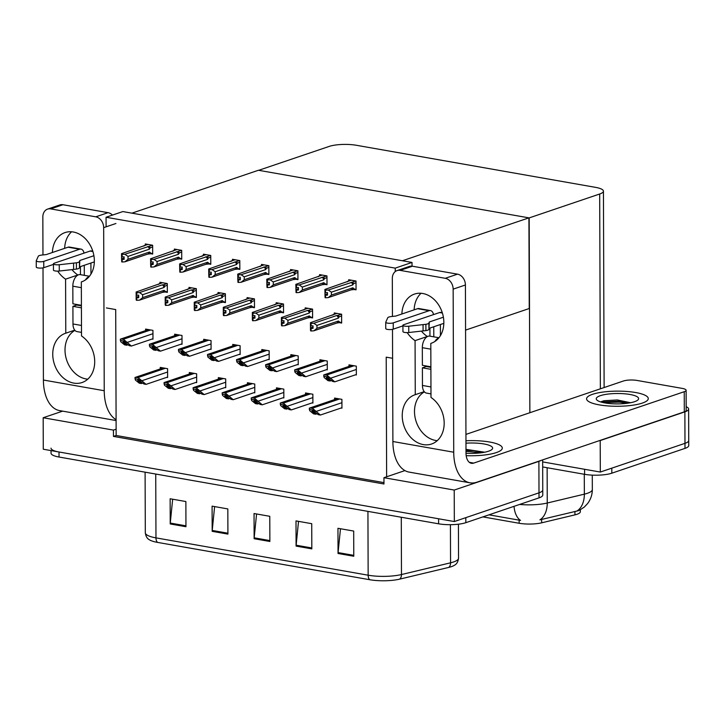 <?xml version="1.0" encoding="UTF-8"?>
<svg xmlns="http://www.w3.org/2000/svg" width="725" height="725" viewBox="0 0 725 725"><rect width="100%" height="100%" fill="white"/><g stroke="black" fill="none" stroke-linecap="round" stroke-linejoin="round"><path stroke-width="1.09" d="M106.376 307.926L115.71 309.566L116.127 429.2L113.444 430.106L113.463 436.405L383.969 483.992L383.951 477.693L386.633 476.787L386.208 357.153L392.597 358.277M386.633 476.787L404.922 470.588M113.444 430.106L43.174 417.745L43.282 449.228L454.33 521.547L454.222 490.064L383.951 477.693M43.174 417.745L62.64 411.138M542.653 459.886L542.753 490A19.484 4.776 179.8 0 1 539.001 492.837L454.33 521.547M540.995 460.447A19.484 4.776 179.8 0 1 538.893 461.354L454.222 490.064M116.127 429.2L116.145 435.489L383.96 482.614M116.145 435.489L113.463 436.405M354.217 289.52L356.048 289.837L356.02 281.028L348.68 279.732L348.68 280.956M355.477 374.816L356.347 374.97L356.319 366.152L348.97 364.865L348.979 366.388M325.163 284.408L326.993 284.726L326.966 275.917L319.625 274.621L319.625 275.844M326.422 369.705L327.292 369.859L327.265 361.041L319.924 359.754L319.924 361.267M296.108 279.297L297.939 279.614L297.912 270.806L290.571 269.51L290.571 270.733M297.368 364.593L298.238 364.748L298.211 355.93L290.87 354.643L290.87 356.156M267.054 274.186L268.884 274.503L268.857 265.694L261.517 264.398L261.517 265.622M237.999 269.075L239.839 269.392L239.803 260.583L232.462 259.287L232.462 260.511M150.845 253.741L152.676 254.058L152.64 245.249L145.299 243.953L145.308 245.177M181.15 344.148L182.02 344.303L181.993 335.485L174.653 334.189L174.662 335.711M210.205 349.26L211.075 349.414L211.047 340.596L203.707 339.3L203.707 340.822M239.259 354.371L240.129 354.525L240.102 345.707L232.761 344.411L232.761 345.934M268.313 359.482L269.183 359.636L269.156 350.818L261.816 349.522L261.816 351.045M179.891 258.852L181.73 259.169L181.694 250.361L174.353 249.065L174.363 250.288M208.945 263.963L210.785 264.281L210.748 255.472L203.408 254.176L203.417 255.399M152.096 339.037L152.975 339.191L152.939 330.373L145.598 329.077L145.607 330.6M339.844 322.734L341.647 323.051L341.62 314.233L334.279 312.946L334.279 314.161M341.067 408.021L341.946 408.175L341.91 399.357L334.569 398.07L334.578 399.593M310.789 317.623L312.593 317.94L312.566 309.122L305.225 307.835L305.225 309.049M312.013 402.91L312.892 403.064L312.865 394.246L305.515 392.959L305.524 394.482M281.735 312.511L283.538 312.828L283.511 304.011L276.171 302.715L276.171 303.938M252.681 307.4L254.484 307.717L254.457 298.899L247.116 297.603L247.116 298.827M223.626 302.289L225.43 302.606L225.403 293.788L218.062 292.492L218.062 293.716M165.517 292.057L167.33 292.383L167.294 283.566L159.953 282.27L159.953 283.493M195.804 382.465L196.674 382.619L196.647 373.801L189.307 372.514L189.307 374.037M224.859 387.576L225.729 387.73L225.702 378.912L218.361 377.625L218.361 379.148M194.572 297.178L196.375 297.495L196.348 288.677L189.007 287.381L189.007 288.604M282.968 397.798L283.837 397.952L283.81 389.135L276.461 387.848L276.47 389.37M253.913 392.687L254.783 392.841L254.756 384.023L247.415 382.737L247.415 384.259M166.75 377.353L167.62 377.507L167.593 368.69L160.252 367.403L160.252 368.925M395.234 268.132L412.008 262.441L122.842 211.564L106.058 217.255L395.234 268.132L395.243 271.585M106.058 217.255L106.086 226.834M412.008 262.441L412.027 266.166M528.924 217.853L402.411 260.755L131.914 213.159L258.426 170.266L528.924 217.853L529.241 308.524L465.568 330.111M580.326 509.82L580.335 511.75A17.536 4.305 179.8 0 1 576.955 514.297A17.536 4.305 179.8 0 1 574.943 514.868L541.657 522.825A17.536 4.305 179.8 0 1 519.163 523.269L482.923 516.889M686.176 406.716A19.484 4.776 179.8 0 1 688.623 409.018L688.732 440.501A19.484 4.776 179.8 0 1 684.98 443.337L600.309 472.048L542.662 461.907L584.577 469.283L584.595 474.322L542.672 466.945M688.623 409.018A19.484 4.776 179.8 0 1 684.871 411.854L600.2 440.564L600.309 472.048M529.187 217.908L599.684 194.001A19.484 4.776 -0.2 0 0 603.436 191.164A19.484 4.776 -0.2 0 0 595.452 187.34L356.41 145.281A19.484 4.776 -0.2 0 0 329.186 146.414L258.689 170.312L529.187 217.908L529.866 412.724M367.928 511.379L368.155 575.206A25.982 6.371 -0.2 0 0 401.478 574.544L450.56 562.817A25.982 6.371 -0.2 0 0 453.542 561.966A25.982 6.371 -0.2 0 0 458.544 558.187C458.091 561.676 456.777 564.005 454.593 565.174A23.381 5.737 179.8 0 1 451.458 566.633A23.381 5.737 179.8 0 1 448.775 567.403L399.692 579.13A23.381 5.737 179.8 0 1 369.705 579.719L157.515 542.391A23.381 5.737 179.8 0 1 149.305 539.726C147.112 538.566 145.779 536.246 145.308 532.766A25.982 6.371 -0.2 0 0 155.966 537.868L368.155 575.206A6.498 3.716 100 0 0 369.705 579.719M538.893 461.354L539.001 492.837A19.484 4.776 179.8 0 0 542.753 490L542.771 495.039A19.484 4.776 179.8 0 1 539.019 497.867L465.84 522.68A19.484 4.776 179.8 0 1 438.616 523.812L438.598 518.774L59.015 451.992A19.484 4.776 179.8 0 1 51.022 448.159M539.019 497.867L539.001 492.837L465.822 517.65L465.84 522.68M438.616 523.812L59.033 457.031A19.484 4.776 179.8 0 1 51.04 453.197L51.031 450.587M170.221 523.957L170.139 498.773L185.872 501.537L185.953 526.722L170.221 523.957A5.193 2.972 100 0 1 170.266 523.06L185.953 525.824M296.09 546.097L295.999 520.912L311.732 523.686L311.822 548.87L296.09 546.097A5.193 2.972 100 0 1 296.135 545.209L311.822 547.964M338.04 553.483L337.959 528.298L353.691 531.062L353.773 556.247L338.04 553.483A5.193 2.972 100 0 1 338.086 552.586L353.773 555.35M212.18 531.334L212.09 506.15L227.822 508.923L227.913 534.107L212.18 531.334A5.193 2.972 100 0 1 212.226 530.446L227.913 533.201M254.131 538.72L254.049 513.536L269.782 516.3L269.863 541.484L254.131 538.72A5.193 2.972 100 0 1 254.176 537.823L269.863 540.587M256.568 513.98L254.176 537.823M214.609 506.594L212.226 530.446M340.478 528.743L338.086 552.586M298.519 521.357L296.135 545.209M172.659 499.217L170.266 523.06M519.653 504.437A25.982 6.371 -0.2 0 0 547.248 503.023A22.729 15.252 76.6 0 1 539.908 519.852L578.323 510.726M611.818 473.189L684.998 448.376A19.484 4.776 179.8 0 0 688.75 445.54L688.732 440.501A19.484 4.776 179.8 0 1 684.98 443.337L611.8 468.151L611.818 473.189A19.484 4.776 179.8 0 1 584.595 474.322M489.003 514.832L520.559 520.405A22.729 13.014 100 0 1 514.034 506.34M138.992 380.235L137.768 380.652L137.705 379.773L143.958 383.996L146.06 384.368L138.765 378.16A3.244 2.537 -108.7 0 0 137.659 377.671L136.083 377.39A3.244 2.537 -108.7 0 0 135.058 377.462A3.244 2.537 -108.7 0 0 134.977 377.489L135.394 380.063L139.236 383.172L141.339 383.534L137.768 380.652L137.705 379.773M167.62 377.054L146.06 384.368M142.78 383.045L141.339 383.534M142.209 381.259L138.774 379.438L134.986 378.767M138.774 379.438L138.765 378.16M124.337 341.919L123.114 342.336L123.051 341.448L129.304 345.68L131.406 346.052L124.12 339.844A3.244 2.537 -108.7 0 0 123.005 339.354L121.438 339.073A3.244 2.537 -108.7 0 0 120.404 339.146A3.244 2.537 -108.7 0 0 120.323 339.173L120.74 341.738L124.591 344.846L126.685 345.218L123.114 342.336L123.051 341.448M152.966 338.738L131.406 346.052M128.135 344.728L126.685 345.218M127.555 342.943L124.12 341.122L120.332 340.451M124.12 341.122L124.12 339.844M168.037 385.347L166.823 385.763L166.759 384.884L173.012 389.108L175.115 389.479L167.819 383.271A3.244 2.537 -108.7 0 0 166.714 382.782L165.137 382.501A3.244 2.537 -108.7 0 0 164.104 382.573A3.244 2.537 -108.7 0 0 164.031 382.601L164.448 385.174L168.291 388.283L170.393 388.645L166.823 385.763L166.759 384.884M196.674 382.166L175.115 389.479M171.834 388.156L170.393 388.645M171.263 386.371L167.828 384.549L164.04 383.878M167.828 384.549L167.819 383.271M197.091 390.458L195.877 390.875L195.813 389.996L202.067 394.219L204.16 394.59L196.874 388.382A3.244 2.537 -108.7 0 0 195.768 387.893L194.191 387.612A3.244 2.537 -108.7 0 0 193.158 387.685A3.244 2.537 -108.7 0 0 193.086 387.712L193.502 390.286L197.345 393.394L199.448 393.757L195.877 390.875L195.813 389.996M225.729 387.277L204.16 394.59M200.888 393.267L199.448 393.757M200.317 391.482L196.883 389.66L193.095 388.99M196.883 389.66L196.874 388.382M226.146 395.569L224.931 395.986L224.868 395.107L231.121 399.33L233.214 399.702L225.928 393.494A3.244 2.537 -108.7 0 0 224.823 393.004L223.246 392.733A3.244 2.537 -108.7 0 0 222.212 392.805A3.244 2.537 -108.7 0 0 222.14 392.832L222.557 395.397L226.399 398.505L228.502 398.877L224.931 395.986L224.868 395.107M254.783 392.388L233.214 399.702M229.943 398.378L228.502 398.877M229.372 396.593L225.937 394.772L222.14 394.101M225.937 394.772L225.928 393.494M153.392 347.03L152.168 347.447L152.105 346.568L158.358 350.791L160.461 351.163L153.174 344.955A3.244 2.537 -108.7 0 0 152.06 344.466L150.492 344.185A3.244 2.537 -108.7 0 0 149.459 344.257A3.244 2.537 -108.7 0 0 149.377 344.284L149.794 346.849L153.646 349.958L155.739 350.329L152.168 347.447L152.105 346.568M182.02 343.849L160.461 351.163M157.18 349.84L155.739 350.329M156.609 348.054L153.174 346.233L149.386 345.562M153.174 346.233L153.174 344.955M182.446 352.142L181.223 352.558L181.159 351.679L187.413 355.903L189.515 356.274L182.22 350.066A3.244 2.537 -108.7 0 0 181.114 349.577L179.537 349.296A3.244 2.537 -108.7 0 0 178.513 349.368A3.244 2.537 -108.7 0 0 178.432 349.396L178.848 351.96L182.691 355.069L184.793 355.44L181.223 352.558L181.159 351.679M211.075 348.961L189.515 356.274M186.234 354.951L184.793 355.44M185.663 353.166L182.229 351.344L178.441 350.673M182.229 351.344L182.22 350.066M211.501 357.253L210.277 357.67L210.214 356.791L216.467 361.014L218.569 361.385L211.274 355.178A3.244 2.537 -108.7 0 0 210.168 354.688L208.592 354.407A3.244 2.537 -108.7 0 0 207.567 354.48A3.244 2.537 -108.7 0 0 207.486 354.507L207.903 357.072L211.745 360.18L213.848 360.552L210.277 357.67L210.214 356.791M240.129 354.072L218.569 361.385M215.289 360.062L213.848 360.552M214.718 358.277L211.283 356.455L207.495 355.785M211.283 356.455L211.274 355.178M240.546 362.364L239.332 362.781L239.268 361.902L245.521 366.125L247.624 366.497L240.328 360.289A3.244 2.537 -108.7 0 0 239.223 359.799L237.646 359.518A3.244 2.537 -108.7 0 0 236.613 359.591A3.244 2.537 -108.7 0 0 236.54 359.618L236.957 362.183L240.8 365.291L242.902 365.663L239.332 362.781L239.268 361.902M269.183 359.183L247.624 366.497M244.343 365.173L242.902 365.663M243.772 363.388L240.337 361.567L236.549 360.896M240.337 361.567L240.328 360.289M167.321 291.586L162.418 292.383A4.413 3.453 -108.7 0 0 164.086 290.353L142.644 297.622L139.517 300.15L136.672 300.304L136.663 297.785L138.72 297.685L138.711 295.166L136.762 295.292L136.2 294.722L136.164 299.561L136.137 292.003L162.536 282.732M138.72 297.087L136.663 297.785M136.78 300.322L136.771 297.803M138.72 296.978L136.454 297.748M136.336 297.73L136.345 300.25M138.72 296.389L136.209 297.241M162.418 292.383L139.517 300.15M166.17 291.976L164.086 290.353M162.391 284.834L139.49 292.592L142.635 294.731L164.077 287.453A4.413 3.453 -108.7 0 0 162.391 284.834L163.696 284.717L164.865 286.121L167.303 285.288M139.49 292.592L136.753 292.773L136.762 295.292M142.644 297.622L142.635 294.731M136.753 292.773L136.336 295.211M164.077 287.453L164.865 286.121M158.503 284.417L159.083 283.901M136.327 292.692L136.137 292.003M124.102 258.055L121.592 258.907L121.737 261.915L121.519 253.668L147.891 244.407M152.504 245.222L124.881 254.267L121.709 254.366L121.519 253.668M152.667 253.27L151.561 253.641L149.477 252.019L128.035 259.287L128.026 256.396L149.468 249.128L150.247 247.787L152.649 246.971M128.035 259.287L124.899 261.816L122.163 261.997L122.153 259.478L124.111 259.351L124.102 256.831L122.144 256.958L121.582 256.387L121.592 258.907M121.709 254.366L121.718 256.877M143.885 246.092L144.465 245.567M149.078 246.382L150.247 247.787M147.782 246.5A4.413 3.453 71.3 0 1 149.468 249.128M122.144 256.958L122.135 254.439M124.881 254.267L128.026 256.396M151.561 253.641L147.809 254.058A4.413 3.453 -108.7 0 0 149.477 252.019M147.809 254.058L124.899 261.816M122.163 261.997L122.153 259.478M124.111 258.762L122.045 259.459M121.727 259.396L124.111 258.653M121.836 259.423L121.845 261.933M421.424 331.108A25.982 20.327 -108.7 0 0 427.333 336.482L415.072 340.632L415.262 394.681A25.982 20.327 -108.7 0 0 414.863 394.808A25.982 20.327 -108.7 0 0 403.961 425.938A25.982 20.327 -108.7 0 0 431.547 444.017A25.982 20.327 -108.7 0 0 444.18 422.847A25.982 20.327 -108.7 0 0 430.994 397.454L430.804 343.405A25.982 20.327 -108.7 0 0 431.203 343.278A25.982 20.327 -108.7 0 0 443.392 317.224A25.982 20.327 -108.7 0 0 422.766 293.489A25.982 20.327 -108.7 0 0 414.519 294.069A25.982 20.327 -108.7 0 0 401.895 313.988M407.214 332.612A25.982 20.327 -108.7 0 0 415.072 340.632M421.08 293.272A25.982 20.327 -108.7 0 0 414.156 309.829M592.515 394.318A30.849 7.567 -0.2 0 0 586.579 398.804A30.849 7.567 -0.2 0 0 607.867 405.928A30.849 7.567 -0.2 0 0 642.341 403.082A30.849 7.567 -0.2 0 0 648.277 398.587A30.849 7.567 -0.2 0 0 626.989 391.473A30.849 7.567 -0.2 0 0 592.515 394.318A30.849 7.567 179.8 0 1 626.989 391.473A30.849 7.567 179.8 0 1 648.277 398.587A30.849 7.567 179.8 0 1 642.341 403.082A30.849 7.567 179.8 0 1 607.867 405.928A30.849 7.567 179.8 0 1 586.579 398.804A30.849 7.567 179.8 0 1 592.515 394.318M466.175 455.672A30.849 7.567 -0.2 0 0 496.362 452.572A30.849 7.567 -0.2 0 0 502.298 448.086A30.849 7.567 -0.2 0 0 465.957 440.764A30.849 7.567 179.8 0 1 502.298 448.086A30.849 7.567 179.8 0 1 496.362 452.572A30.849 7.567 179.8 0 1 466.175 455.672M425.14 366.886L425.131 365.79M424.225 391.645L415.262 394.681M431.593 343.142L430.804 343.405M465.939 434.402L623.409 381.006A9.742 2.393 -0.2 0 1 637.021 380.444L682.125 388.373A9.742 2.393 -0.2 0 1 686.122 390.295L686.185 410.441A9.742 2.393 179.8 0 1 684.309 411.854L476.842 482.207A38.969 22.312 100 0 1 469.954 482.805A38.969 22.312 100 0 1 453.723 452.219L453.152 289.139A9.742 7.622 -108.7 0 0 445.25 278.309L457.511 274.159A9.742 7.622 71.3 0 1 465.414 284.988L466.003 453.098A12.987 7.44 -80 0 0 471.413 463.293A12.987 7.44 -80 0 0 473.706 463.094L684.246 391.708A9.742 2.393 -0.2 0 0 686.122 390.295M400.155 270.38A9.742 7.622 -108.7 0 0 397.055 270.597L409.317 266.438A9.742 7.622 71.3 0 1 412.416 266.22L400.155 270.38L445.25 278.309M397.055 270.597A9.742 7.622 -108.7 0 0 392.316 278.436L392.452 316.417M469.954 482.805L409.127 472.102A38.969 22.312 -80 0 1 392.887 441.516L392.497 329.358M412.416 266.22L457.511 274.159M424.415 391.862A25.982 20.327 -108.7 0 0 415.561 419.567A25.982 20.327 -108.7 0 0 437.248 440.655M71.947 269.618A25.982 20.327 -108.7 0 0 77.847 274.993L65.585 279.152L65.776 333.192A25.982 20.327 -108.7 0 0 65.386 333.328A25.982 20.327 -108.7 0 0 54.475 364.458A25.982 20.327 -108.7 0 0 82.07 382.528A25.982 20.327 -108.7 0 0 94.703 361.358A25.982 20.327 -108.7 0 0 81.508 335.965L81.327 281.916A25.982 20.327 -108.7 0 0 81.717 281.789A25.982 20.327 -108.7 0 0 93.906 255.735A25.982 20.327 -108.7 0 0 73.288 232A25.982 20.327 -108.7 0 0 65.032 232.58A25.982 20.327 -108.7 0 0 52.408 252.499M57.728 271.123A25.982 20.327 -108.7 0 0 65.585 279.152M71.594 231.782A25.982 20.327 -108.7 0 0 64.67 248.34M75.654 305.406L75.654 304.301M74.738 330.156L65.776 333.192M82.106 281.653L81.327 281.916M116.1 420.545L59.64 410.613A38.969 22.312 -80 0 1 43.4 380.027L104.237 390.73L103.666 227.659A9.742 7.622 -108.7 0 0 95.773 216.829L108.034 212.67A9.742 7.622 71.3 0 1 112.466 215.08M50.668 208.891A9.742 7.622 -108.7 0 0 47.578 209.108L59.831 204.948A9.742 7.622 71.3 0 1 62.93 204.731L50.668 208.891L95.773 216.829M47.578 209.108A9.742 7.622 -108.7 0 0 42.838 216.956L42.965 254.937M43.4 380.027L43.011 267.869M62.93 204.731L108.034 212.67M74.929 330.382A25.982 20.327 -108.7 0 0 66.075 358.087A25.982 20.327 -108.7 0 0 87.761 379.175M104.237 390.73A38.969 22.312 100 0 0 116.091 419.693M196.375 296.697L191.472 297.495A4.413 3.453 -108.7 0 0 193.14 295.465L171.698 302.733L168.572 305.261L165.726 305.415L165.717 302.896L167.774 302.796L167.765 300.277L165.817 300.404L165.255 299.833L165.218 304.672L165.191 297.114L191.59 287.843M167.774 302.198L165.717 302.896M165.835 305.433L165.826 302.923M167.774 302.089L165.508 302.86M165.391 302.842L165.4 305.361M167.774 301.5L165.264 302.352M191.472 297.495L168.572 305.261M195.224 297.087L193.14 295.465M191.445 289.946L168.544 297.703L171.689 299.842L193.131 292.565A4.413 3.453 -108.7 0 0 191.445 289.946L192.75 289.828L193.919 291.233L196.357 290.399M168.544 297.703L165.808 297.884L165.817 300.404M171.698 302.733L171.689 299.842M165.808 297.884L165.382 300.322M193.131 292.565L193.919 291.233M187.558 289.538L188.137 289.012M165.373 297.803L165.191 297.114M225.43 301.808L220.527 302.606A4.413 3.453 -108.7 0 0 222.194 300.576L200.752 307.844L197.626 310.373L194.78 310.527L194.771 308.007L196.828 307.907L196.819 305.388L194.871 305.515L194.3 304.944L194.264 309.783L194.246 302.225L220.645 292.954M196.828 307.309L194.771 308.007M194.889 310.545L194.88 308.034M196.828 307.201L194.554 307.971M194.445 307.953L194.454 310.472M196.828 306.612L194.309 307.463M220.527 302.606L197.626 310.373M224.279 302.198L222.194 300.576M220.5 295.057L197.599 302.814L200.743 304.953L222.185 297.676A4.413 3.453 -108.7 0 0 220.5 295.057L221.805 294.939L222.965 296.344L225.412 295.51M197.599 302.814L194.862 302.996L194.871 305.515M200.752 307.844L200.743 304.953M194.862 302.996L194.436 305.433M222.185 297.676L222.965 296.344M216.603 294.649L217.192 294.123M194.427 302.914L194.246 302.225M254.484 306.92L249.581 307.717A4.413 3.453 -108.7 0 0 251.249 305.687L229.807 312.955L226.68 315.484L223.835 315.638L223.826 313.118L225.883 313.019L225.874 310.499L223.925 310.626L223.354 310.055L223.318 314.895L223.291 307.337L249.699 298.066M225.883 312.421L223.826 313.118M223.943 315.665L223.934 313.146M225.883 312.312L223.608 313.082M223.499 313.064L223.508 315.583M225.883 311.723L223.363 312.575M249.581 307.717L226.68 315.484M253.333 307.309L251.249 305.687M249.554 300.168L226.653 307.935L229.798 310.064L251.24 302.787A4.413 3.453 -108.7 0 0 249.554 300.168L250.859 300.05L252.019 301.455L254.466 300.63M226.653 307.935L223.916 308.107L223.925 310.626M229.807 312.955L229.798 310.064M223.916 308.107L223.49 310.545M251.24 302.787L252.019 301.455M245.657 299.76L246.246 299.235M223.481 308.025L223.291 307.337M153.156 263.166L150.646 264.018L150.791 267.027L150.573 258.789L176.945 249.518M181.558 250.333L153.927 259.378L150.764 259.478L150.573 258.789M181.721 258.381L180.616 258.752L178.531 257.13L157.089 264.398L157.08 261.507L178.522 254.239L179.302 252.898L181.703 252.083M157.089 264.398L153.954 266.927L151.217 267.108L151.208 264.589L153.165 264.462L153.156 261.942L150.773 261.997L150.637 261.498L150.646 264.018M150.764 259.478L150.773 261.997M172.94 251.203L173.52 250.678M178.132 251.493L179.302 252.898M176.837 251.611A4.413 3.453 71.3 0 1 178.522 254.239M151.199 262.069L151.19 259.55M153.927 259.378L157.08 261.507M180.616 258.752L176.855 259.169A4.413 3.453 -108.7 0 0 178.531 257.13M176.855 259.169L153.954 266.927M151.217 267.108L151.208 264.589M153.165 263.873L151.099 264.571M150.782 264.507L153.165 263.764M150.891 264.534L150.9 267.045M182.211 268.277L179.7 269.129L179.845 272.138L179.628 263.9L206 254.629M210.613 255.445L182.981 264.489L179.818 264.589L179.628 263.9M210.776 263.492L209.67 263.873L207.586 262.242L186.144 269.51L186.135 266.619L207.577 259.351L208.356 258.009L210.757 257.194M186.144 269.51L183.008 272.038L180.271 272.219L180.262 269.7L182.22 269.573L182.211 267.054L179.827 267.108L179.691 266.61L179.7 269.129M179.818 264.589L179.827 267.108M201.994 256.315L202.574 255.789M207.187 256.605L208.356 258.009M205.882 256.722A4.413 3.453 71.3 0 1 207.577 259.351M180.253 267.181L180.244 264.661M182.981 264.489L186.135 266.619M209.67 263.873L205.909 264.281A4.413 3.453 -108.7 0 0 207.586 262.242M205.909 264.281L183.008 272.038M180.271 272.219L180.262 269.7M182.211 268.984L180.153 269.682M179.836 269.618L182.211 268.875M179.945 269.646L179.954 272.165M211.265 273.388L208.755 274.24L208.9 277.249L208.682 269.011L235.054 259.74M239.667 260.556L212.035 269.6L208.873 269.7L208.682 269.011M239.83 268.603L238.724 268.984L236.64 267.353L215.198 274.621L215.189 271.73L236.622 264.462L237.41 263.121L239.812 262.305M215.198 274.621L212.062 277.149L209.326 277.331L209.317 274.811L211.274 274.684L211.265 272.165L208.882 272.219L208.746 271.721L208.755 274.24M208.873 269.7L208.882 272.219M231.048 261.426L231.628 260.9M236.241 261.716L237.41 263.121M234.936 261.834A4.413 3.453 71.3 0 1 236.622 264.462M209.308 272.292L209.298 269.772M212.035 269.6L215.189 271.73M238.724 268.984L234.963 269.392A4.413 3.453 -108.7 0 0 236.64 267.353M234.963 269.392L212.062 277.149M209.326 277.331L209.317 274.811M211.265 274.095L209.208 274.793M208.891 274.739L211.265 273.987M208.999 274.757L209.008 277.276M240.319 278.5L237.809 279.352L237.954 282.36L237.737 274.123L264.099 264.852M268.721 265.667L241.09 274.712L237.927 274.811L237.737 274.123M268.884 273.715L267.779 274.095L265.694 272.464L244.252 279.732L244.243 276.841L265.676 269.573L266.465 268.232L268.866 267.416M244.252 279.732L241.117 282.27L238.38 282.442L238.371 279.923L240.328 279.796L240.319 277.276L237.936 277.331L237.8 276.832L237.809 279.352M237.927 274.811L237.936 277.331M260.103 266.537L260.683 266.012M265.296 266.827L266.465 268.232M263.991 266.945A4.413 3.453 71.3 0 1 265.676 269.573M238.362 277.403L238.353 274.884M241.09 274.712L244.243 276.841M267.779 274.095L264.018 274.503A4.413 3.453 -108.7 0 0 265.694 272.464M264.018 274.503L241.117 282.27M238.38 282.442L238.371 279.923M240.319 279.207L238.262 279.904M237.945 279.85L240.319 279.098M238.054 279.868L238.063 282.388M430.985 393.883L426.508 393.095A9.742 5.583 -80 0 1 422.448 385.455L422.394 367.82L426.218 366.524L430.886 367.339M433.758 326.776L433.795 336.835M433.523 314.605A7.794 4.459 100 0 0 430.478 310.581A7.794 4.459 100 0 0 429.1 310.708L393.231 322.87A4.151 1.015 179.8 0 1 388.591 323.25A4.151 1.015 179.8 0 1 385.736 322.29A4.151 1.015 179.8 0 1 385.754 322.181L387.83 317.595A6.498 1.595 179.8 0 1 391.627 316.508L395.741 316.073L417.555 308.678A7.794 4.459 -80 0 1 418.932 308.551L430.478 310.581M402.919 325.888L393.249 329.159L393.231 322.87M429.925 328.072L429.952 336.164A9.742 5.583 -80 0 0 429.753 336.128L438.942 337.741M440.428 335.593L440.392 324.519M442.395 313.046L439.586 312.548L403.716 324.709A4.151 1.015 179.8 0 0 402.919 325.317A4.151 1.015 179.8 0 0 408.746 326.223L425.883 324.292L425.91 330.591L423.083 330.926L423.056 324.628M439.586 312.548A7.794 4.459 -80 0 1 440.963 312.43L442.277 312.656M443.383 317.206L429.3 321.982L428.937 329.368A6.498 1.595 179.8 0 1 425.91 330.591M428.937 329.368L428.919 323.069A6.498 1.595 179.8 0 1 425.883 324.292M428.919 323.069L429.3 321.982M443.818 323.359L429.327 328.271M402.919 325.317L402.937 331.615A4.151 1.015 -0.2 0 0 408.764 332.521L423.083 330.926M385.782 328.479A4.151 1.015 -0.2 0 0 385.754 328.588A4.151 1.015 -0.2 0 0 388.618 329.549A4.151 1.015 -0.2 0 0 393.249 329.159M422.394 367.82L430.895 369.315M430.886 366.796L422.385 365.3L422.322 347.674A9.742 5.583 -80 0 1 429.753 336.128M434.918 341.448A9.742 5.583 -80 0 1 438.661 338.077M81.499 332.394L77.031 331.606A9.742 5.583 -80 0 1 72.971 323.966L72.908 306.331L76.741 305.035L81.408 305.859M84.272 265.287L84.308 275.355M84.037 253.116A7.794 4.459 100 0 0 80.992 249.101A7.794 4.459 100 0 0 79.614 249.219L43.745 261.381A4.151 1.015 179.8 0 1 39.114 261.761A4.151 1.015 179.8 0 1 36.25 260.801A4.151 1.015 179.8 0 1 36.277 260.692L38.352 256.106A6.498 1.595 179.8 0 1 42.141 255.019L46.255 254.584L68.078 247.189A7.794 4.459 -80 0 1 69.455 247.071L80.992 249.101M53.442 264.398L43.772 267.679L43.745 261.381M80.439 266.583L80.466 274.675A9.742 5.583 -80 0 0 80.276 274.639L89.456 276.261M90.951 274.104L90.915 263.03M92.909 251.557L90.099 251.058L54.23 263.22A4.151 1.015 179.8 0 0 53.432 263.827A4.151 1.015 179.8 0 0 59.26 264.734L76.406 262.803L76.424 269.102L73.597 269.437L73.578 263.139M90.099 251.058A7.794 4.459 -80 0 1 91.477 250.941L92.791 251.176M93.906 255.717L79.823 260.493L79.46 267.878A6.498 1.595 179.8 0 1 76.424 269.102M79.46 267.878L79.433 261.58A6.498 1.595 179.8 0 1 76.406 262.803M79.433 261.58L79.823 260.493M94.341 261.87L79.841 266.791M53.432 263.827L53.46 270.126A4.151 1.015 -0.2 0 0 59.278 271.032L73.597 269.437M36.295 266.99A4.151 1.015 -0.2 0 0 36.268 267.099A4.151 1.015 -0.2 0 0 39.132 268.06A4.151 1.015 -0.2 0 0 43.772 267.679M72.908 306.331L81.408 307.835M81.408 305.316L72.899 303.811L72.835 286.185A9.742 5.583 -80 0 1 80.276 274.639M85.432 279.959A9.742 5.583 -80 0 1 89.184 276.597M465.967 443.192A21.179 5.193 179.8 0 1 491.94 449.437A21.179 5.193 179.8 0 1 488.55 451.204A21.179 5.193 179.8 0 1 466.003 453.234M465.985 449.355L484.128 452.128M481.21 452.772L465.994 451.331M483.666 452.4L473.525 450.642L465.994 450.334M634.529 401.704A21.179 5.193 179.8 0 1 613.486 403.816A21.179 5.193 179.8 0 1 596.947 400.082A21.179 5.193 179.8 0 1 600.327 395.687A21.179 5.193 179.8 0 1 626.5 393.974A21.179 5.193 179.8 0 1 637.918 399.946A21.179 5.193 179.8 0 1 634.529 401.704M601.342 401.623L603.998 400.726L617.328 399.955L630.107 402.629M627.179 403.281L619.503 402.139L603.01 402.547M629.644 402.901L619.503 401.142L600.989 402.031M283.538 312.031L278.636 312.828A4.413 3.453 -108.7 0 0 280.303 310.798L258.861 318.067L255.735 320.595L252.88 320.749L252.871 318.239L254.937 318.13L254.928 315.611L252.98 315.737L252.409 315.167L252.373 320.006L252.345 312.448L278.753 303.177M254.937 317.532L252.871 318.239M252.998 320.776L252.989 318.257M254.937 317.432L252.663 318.193M252.554 318.175L252.563 320.695M254.937 316.834L252.418 317.686M278.636 312.828L255.735 320.595M282.388 312.421L280.303 310.798M278.608 305.279L255.708 313.046L258.852 315.176L280.294 307.907A4.413 3.453 -108.7 0 0 278.608 305.279L279.913 305.162L281.073 306.566L283.511 305.742M255.708 313.046L252.971 313.218L252.98 315.737M258.861 318.067L258.852 315.176M252.971 313.218L252.545 315.656M280.294 307.907L281.073 306.566M274.712 304.872L275.292 304.346M252.536 313.137L252.345 312.448M312.593 317.142L307.69 317.949A4.413 3.453 -108.7 0 0 309.358 315.91L287.916 323.178L284.789 325.706L281.934 325.86L281.925 323.35L283.992 323.241L283.983 320.722L282.034 320.849L281.463 320.278L281.427 325.117L281.4 317.559L307.808 308.288M283.992 322.643L281.925 323.35M282.052 325.888L282.043 323.368M283.992 322.543L281.717 323.305M281.608 323.287L281.617 325.806M283.983 321.945L281.472 322.797M307.69 317.949L284.789 325.706M311.442 317.532L309.358 315.91M307.663 310.391L284.762 318.157L287.907 320.287L309.348 313.019A4.413 3.453 -108.7 0 0 307.663 310.391L308.968 310.273L310.128 311.678L312.566 310.853M284.762 318.157L282.025 318.329L282.034 320.849M287.916 323.178L287.907 320.287M282.025 318.329L281.599 320.767M309.348 313.019L310.128 311.678M303.766 309.983L304.346 309.457M281.59 318.257L281.4 317.559M341.647 322.253L336.744 323.06A4.413 3.453 -108.7 0 0 338.412 321.021L316.97 328.289L313.843 330.817L310.989 330.981L310.98 328.461L313.046 328.353L313.037 325.833L311.088 325.96L310.517 325.389L310.481 330.228L310.454 322.67L336.862 313.399M313.046 327.763L310.98 328.461M311.097 330.999L311.088 328.479M313.046 327.655L310.771 328.425M310.663 328.398L310.672 330.917M313.037 327.057L310.527 327.908M336.744 323.06L313.843 330.817M340.496 322.643L338.412 321.021M336.717 315.502L313.816 323.268L316.961 325.398L338.403 318.13A4.413 3.453 -108.7 0 0 336.717 315.502L338.022 315.384L339.182 316.789L341.62 315.964M313.816 323.268L311.079 323.441L311.088 325.96M316.97 328.289L316.961 325.398M311.079 323.441L310.653 325.878M338.403 318.13L339.182 316.789M332.82 315.094L333.4 314.568M310.644 323.368L310.454 322.67M255.2 400.68L253.977 401.097L253.922 400.218L260.175 404.441L262.269 404.813L254.983 398.605A3.244 2.537 -108.7 0 0 253.877 398.116L252.3 397.844A3.244 2.537 -108.7 0 0 251.267 397.916A3.244 2.537 -108.7 0 0 251.194 397.943L251.611 400.508L255.454 403.617L257.556 403.988L253.977 401.097L253.922 400.218M283.837 397.499L262.269 404.813M258.997 403.49L257.556 403.988M258.426 401.704L254.992 399.883L251.194 399.221M254.992 399.883L254.983 398.605M284.254 405.792L283.031 406.208L282.977 405.329L289.23 409.553L291.323 409.924L284.037 403.716A3.244 2.537 -108.7 0 0 282.931 403.227L281.354 402.955A3.244 2.537 -108.7 0 0 280.321 403.028A3.244 2.537 -108.7 0 0 280.249 403.055L280.657 405.619L284.508 408.728L286.602 409.099L283.031 406.208L282.977 405.329M312.892 402.611L291.323 409.924M288.052 408.61L286.602 409.099M287.481 406.816L284.037 404.994L280.249 404.333M284.037 404.994L284.037 403.716M313.309 410.903L312.085 411.32L312.022 410.441L318.284 414.673L320.377 415.035L313.091 408.827A3.244 2.537 -108.7 0 0 311.986 408.338L310.409 408.066A3.244 2.537 -108.7 0 0 309.376 408.139A3.244 2.537 -108.7 0 0 309.303 408.166L309.711 410.731L313.562 413.839L315.656 414.211L312.085 411.32L312.022 410.441M341.946 407.722L320.377 415.035M317.106 413.721L315.656 414.211M316.535 411.927L313.091 410.105L309.303 409.444M313.091 410.105L313.091 408.827M269.374 283.611L266.863 284.463L267.008 287.472L266.791 279.234L293.154 269.963M297.776 270.778L270.144 279.823L266.981 279.923L266.791 279.234M297.939 278.826L296.824 279.207L294.74 277.575L273.307 284.843L273.289 281.952L294.731 274.684L295.519 273.343L297.921 272.528M273.307 284.843L270.171 287.381L267.434 287.553L267.425 285.034L269.374 284.907L269.374 282.388L266.99 282.442L266.854 281.943L266.863 284.463M266.981 279.923L266.99 282.442M289.157 271.648L289.737 271.123M294.35 271.938L295.519 273.343M293.045 272.056A4.413 3.453 71.3 0 1 294.731 274.684M267.416 282.514L267.407 279.995M270.144 279.823L273.289 281.952M296.824 279.207L293.072 279.614A4.413 3.453 -108.7 0 0 294.74 277.575M293.072 279.614L270.171 287.381M267.434 287.553L267.425 285.034M269.374 284.318L267.317 285.016M266.999 284.961L269.374 284.209M267.108 284.979L267.117 287.499M298.428 288.722L295.918 289.574L296.054 292.592L295.845 284.345L322.208 275.074M326.83 275.89L299.198 284.934L296.036 285.034L295.845 284.345M326.993 283.937L325.878 284.318L323.794 282.687L302.361 289.955L302.343 287.064L323.785 279.796L324.573 278.454L326.975 277.639M302.361 289.955L299.226 292.492L296.489 292.664L296.48 290.145L298.428 290.018L298.419 287.499L296.045 287.553L295.909 287.055L295.918 289.574M296.036 285.034L296.045 287.553M318.212 276.76L318.792 276.234M323.404 277.05L324.573 278.454M322.099 277.167A4.413 3.453 71.3 0 1 323.785 279.796M296.471 287.626L296.462 285.106M299.198 284.934L302.343 287.064M325.878 284.318L322.127 284.726A4.413 3.453 -108.7 0 0 323.794 282.687M322.127 284.726L299.226 292.492M296.489 292.664L296.48 290.145M298.428 289.429L296.371 290.127M296.054 290.072L298.428 289.32M296.163 290.091L296.172 292.61M327.483 293.833L324.972 294.685L325.108 297.703L324.9 289.456L351.263 280.185M355.875 281.001L328.253 290.045L325.081 290.145L324.9 289.456M356.048 289.048L354.933 289.429L352.848 287.798L331.407 295.066L331.397 292.175L352.839 284.907L353.628 283.566L356.029 282.75M331.407 295.066L328.28 297.603L325.543 297.776L325.534 295.256L327.483 295.129L327.473 292.61L325.09 292.664L324.963 292.166L324.972 294.685M325.081 290.145L325.09 292.664M347.266 281.871L347.846 281.345M352.459 282.161L353.628 283.566M351.154 282.279A4.413 3.453 71.3 0 1 352.839 284.907M325.525 292.737L325.516 290.218M328.253 290.045L331.397 292.175M354.933 289.429L351.181 289.837A4.413 3.453 -108.7 0 0 352.848 287.798M351.181 289.837L328.28 297.603M325.543 297.776L325.534 295.256M327.483 294.54L325.425 295.238M325.099 295.184L327.483 294.432M325.217 295.202L325.226 297.721M269.6 367.475L268.386 367.892L268.322 367.013L274.576 371.236L276.678 371.608L269.383 365.4A3.244 2.537 -108.7 0 0 268.277 364.911L266.7 364.63A3.244 2.537 -108.7 0 0 265.667 364.702A3.244 2.537 -108.7 0 0 265.595 364.729L266.012 367.294L269.854 370.412L271.957 370.774L268.386 367.892L268.322 367.013M298.238 364.294L276.678 371.608M273.397 370.285L271.957 370.774M272.827 368.499L269.392 366.678L265.604 366.007M269.392 366.678L269.383 365.4M298.655 372.587L297.44 373.003L297.377 372.124L303.63 376.347L305.723 376.719L298.437 370.511A3.244 2.537 -108.7 0 0 297.332 370.022L295.755 369.741A3.244 2.537 -108.7 0 0 294.722 369.813A3.244 2.537 -108.7 0 0 294.649 369.841L295.066 372.405L298.908 375.523L301.011 375.885L297.44 373.003L297.377 372.124M327.292 369.406L305.723 376.719M302.452 375.396L301.011 375.885M301.881 373.611L298.446 371.789L294.649 371.118M298.446 371.789L298.437 370.511M327.709 377.698L326.486 378.115L326.431 377.236L332.684 381.459L334.778 381.83L327.492 375.623A3.244 2.537 -108.7 0 0 326.386 375.133L324.809 374.852A3.244 2.537 -108.7 0 0 323.776 374.925A3.244 2.537 -108.7 0 0 323.703 374.952L324.12 377.517L327.963 380.634L330.065 380.997L326.486 378.115L326.431 377.236M356.347 374.517L334.778 381.83M331.506 380.507L330.065 380.997M330.935 378.722L327.501 376.9L323.703 376.23M327.501 376.9L327.492 375.623M574.943 514.868L574.934 511.442M684.871 411.854L684.998 448.376M599.684 194.001L600.363 388.817M541.657 522.825L541.638 519.39M519.163 523.269L519.145 520.133M448.775 567.403A6.498 4.359 76.6 0 0 450.56 562.817L450.424 524.692M157.515 542.391A6.498 3.716 -80 0 1 155.966 537.868L155.739 474.041M401.278 517.242L401.478 574.544A6.498 4.359 76.6 0 1 399.692 579.13M59.033 457.031L59.015 451.992M547.13 467.725L547.248 503.023L584.35 494.16A25.982 6.371 -0.2 0 0 587.332 493.308A25.982 6.371 -0.2 0 0 592.334 489.529L592.28 475.12M576.928 511.034A22.729 15.252 76.6 0 0 584.35 494.16L584.278 474.259M163.75 368.019L136.083 377.39M165.318 368.291L137.659 377.671M167.602 372.016L142.209 380.634M149.096 329.694L121.438 339.073M150.664 329.975L123.005 339.354M152.948 333.699L127.555 342.309M192.796 373.13L165.137 382.501M194.373 373.402L166.714 382.782M196.656 377.127L171.263 385.745M221.85 378.242L194.191 387.612M223.427 378.513L195.768 387.893M225.711 382.238L200.317 390.857M250.904 383.353L223.246 392.733M252.481 383.625L224.823 393.004M254.765 387.358L229.372 395.968M178.151 334.805L150.492 344.185M179.718 335.086L152.06 344.466M182.002 338.811L156.609 347.42M207.205 339.916L179.537 349.296M208.773 340.197L181.114 349.577M211.057 343.922L185.663 352.531M236.259 345.028L208.592 354.407M237.827 345.308L210.168 354.688M240.111 349.033L214.718 357.642M265.314 350.139L237.646 359.518M266.882 350.42L239.223 359.799M269.165 354.144L243.772 362.754M167.158 283.538L163.696 284.717M392.887 441.516L453.723 452.219M469.32 462.323L473.706 463.094M465.414 284.988L453.152 289.139M684.309 411.854L684.246 391.708M115.927 223.499L103.666 227.659M196.212 288.65L192.75 289.828M225.267 293.761L221.805 294.939M254.312 298.872L250.859 300.05M422.448 385.455L430.958 386.951M429.1 310.708L417.555 308.678M408.764 332.521L408.746 326.223M422.322 347.674L430.822 349.169M72.971 323.966L81.472 325.462M79.614 249.219L68.078 247.189M59.278 271.032L59.26 264.734M72.835 286.185L81.345 287.68M283.366 303.983L279.913 305.162M312.421 309.095L308.968 310.273M341.475 314.206L338.022 315.384M279.959 388.464L252.3 397.844M281.536 388.736L253.877 398.116M283.819 392.47L258.426 401.079M309.013 393.575L281.354 402.955M310.59 393.847L282.931 403.227M312.874 397.581L287.481 406.19M338.067 398.687L310.409 408.066M339.644 398.958L311.986 408.338M341.928 402.692L316.526 411.302M294.359 355.25L266.7 364.63M295.936 355.531L268.277 364.911M298.22 359.256L272.827 367.865M323.413 360.361L295.755 369.741M324.99 360.642L297.332 370.022M327.274 364.367L301.881 372.976M352.468 365.472L324.809 374.852M354.045 365.753L326.386 375.133M356.328 369.478L330.935 378.087M603.436 191.164L604.124 387.549M145.308 532.766L145.1 472.174M458.544 558.187L458.417 524.211M579.302 510.355L584.296 507.065L587.594 503.567C590.721 499.425 592.298 494.74 592.334 489.529M163.207 367.919L135.058 377.462M148.552 329.603L120.404 339.146M192.261 373.031L164.104 382.573M221.315 378.142L193.158 387.685M250.37 383.253L222.212 392.805M177.607 334.714L149.459 344.257M206.661 339.826L178.513 349.368M235.716 344.937L207.567 354.48M264.77 350.048L236.613 359.591M159.056 283.801L162.328 282.687M144.447 245.467L147.673 244.37M188.11 288.913L191.382 287.798M217.165 294.024L220.436 292.909M246.219 299.135L249.491 298.02M173.502 250.578L176.728 249.482M202.547 255.689L205.782 254.593M231.601 260.801L234.837 259.704M260.656 265.912L263.891 264.815M385.754 328.588L385.736 322.29M36.268 267.099L36.25 260.801M275.273 304.246L278.536 303.141M304.328 309.358L307.59 308.252M333.382 314.469L336.645 313.363M279.424 388.364L251.267 397.916M308.478 393.476L280.321 403.028M337.533 398.587L309.376 408.139M289.71 271.023L292.945 269.927M318.764 276.134L322 275.038M347.819 281.246L351.045 280.149M293.824 355.159L265.667 364.702M322.879 360.271L294.722 369.813M351.933 365.382L323.776 374.925"/></g></svg>
